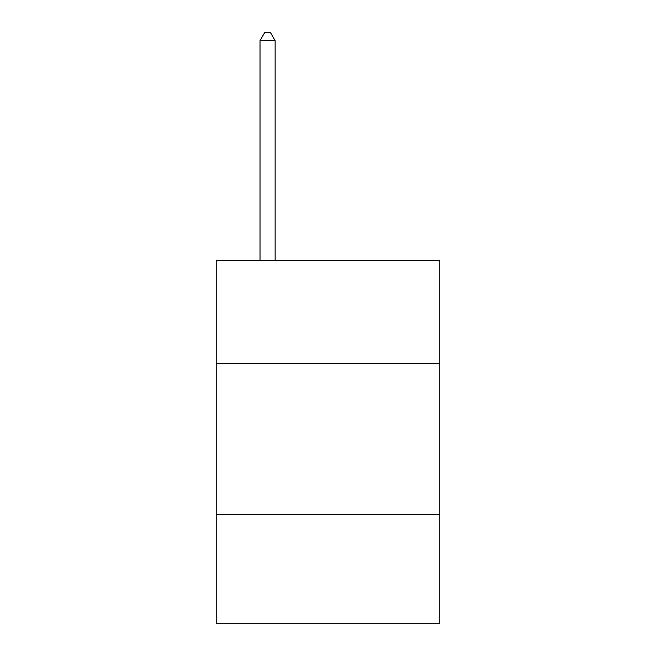 <?xml version="1.0" encoding="UTF-8"?>
<svg xmlns="http://www.w3.org/2000/svg" width="656" height="656" viewBox="0 0 656 656"><rect width="100%" height="100%" fill="white"/><g stroke="black" fill="none" stroke-linecap="round" stroke-linejoin="round"><path stroke-width="0.98" d="M439.799 363.35L439.799 260.621L216.201 260.621L216.201 363.35L439.799 363.35L439.799 623.2L216.201 623.2L216.201 363.35M439.799 514.427L216.201 514.427M275.126 260.621L275.126 40.656L260.014 40.656L260.014 260.621M260.014 40.656L264.548 32.8L270.592 32.8L275.126 40.656"/></g></svg>
